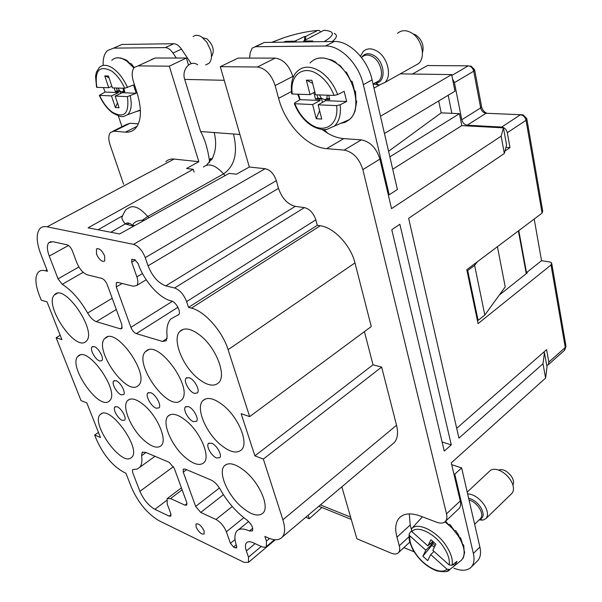 <?xml version="1.0" encoding="UTF-8"?>
<svg xmlns="http://www.w3.org/2000/svg" width="602" height="602" viewBox="0 0 602 602"><rect width="100%" height="100%" fill="white"/><g stroke="black" fill="none" stroke-linecap="round" stroke-linejoin="round"><path stroke-width="0.9" d="M305.763 517.261L309.262 518.736L321.935 507.509M123.583 184.242L110.098 144.939C108.232 139.115 108.398 134.923 110.587 132.372L113.981 131.213L125.442 132.154C129.287 132.455 132.515 131.334 135.119 128.798C141.425 121.687 142.08 109.707 137.09 92.881L133.478 81.797C131.492 75.182 131.815 70.359 134.449 67.326L138.084 65.889L169.297 66.182L198.841 161.69L174.113 159.071L47.122 226.819L133.524 244.352C138.422 246.015 142.328 250.447 145.255 257.648L148.062 265.791C152.359 276.431 158.258 283.128 165.768 285.867L174.572 287.982C179.735 289.871 183.745 294.416 186.612 301.61L188.539 307.404L191.421 308.141C204.514 311.046 222.469 331.243 228.098 349.672L249.657 416.614L241.161 413.672L254.887 455.857L263.337 459.078L282.887 519.782C285.348 527.781 285.137 533.553 282.248 537.104C279.125 540.408 274.271 540.604 267.679 537.691L264.88 536.42L266.438 541.093L266.31 546.593L265.354 547.241L262.51 547.06L253.111 542.726C250.026 541.341 247.798 541.386 246.436 542.861C245.134 544.501 245.097 547.188 246.346 550.905L248.491 557.151L248.453 562.358L244.096 562.358L159.282 520.873C147.535 513.95 138.249 502.783 131.424 487.372L125.923 473.21L123.831 472.261C112.514 465.903 103.356 454.901 96.35 439.257L94.672 435.035L98.472 432.454M308.179 515.229L309.262 518.736M165.798 161.772C167.943 159.643 170.712 158.747 174.113 159.071M138.377 123.846L130.07 123.244L126.631 124.426L112.867 131.244M151.508 59.463L155.188 58.003L186.372 58.033L188.471 65.001M186.372 58.033L169.297 66.182M194.115 172.172L193.212 169.275L186.515 168.515L198.841 161.69M126.841 223.011L125.404 223.839M125.231 223.944L110.836 232.252M193.212 169.275L88.088 227.827L119.595 233.96L229.129 173.376L236.42 174.211L249.326 167.032L265.204 168.71C270.253 169.899 273.963 173.88 276.341 180.645L278.493 188.343L148.062 265.791M47.122 226.819C43.931 226.202 41.448 226.901 39.687 228.91C36.045 233.922 36.406 242.313 40.778 254.074L47.468 271.284L45.368 270.742C42.193 269.967 39.762 270.531 38.076 272.443C34.818 276.92 35.247 284.565 39.356 295.379L41.252 300.165L47.031 301.858L61.923 339.656L56.136 337.737L60.2 335.284M526.268 273.662L518.405 230.905M477.356 320.241L478.101 320.399L484.813 315.027L505.221 286.891L497.425 246.685M409.014 536.751L399.276 545.781C400.059 548.836 399.811 551.116 398.516 552.628C396.876 554.291 394.348 554.442 390.931 553.065L356.851 538.737L341.838 486.83M249.326 167.032L220.287 66.664L238.181 58.078L275.197 58.116C283.241 59.244 289.11 65.34 292.82 76.409L293.114 77.545M204.093 530.881L204.131 533.966C201.489 534.629 198.818 532.326 196.102 527.066L196.041 523.966C198.668 523.266 201.354 525.569 204.093 530.881M249.657 416.614L371.268 326.54L354.969 262.908C350.815 245.413 333.862 227.39 320.279 225.758L317.299 225.306L315.832 219.82C313.514 213.063 309.714 208.992 304.431 207.615L295.289 206.358C287.575 204.356 281.977 198.351 278.493 188.343M392.241 444.306L394.227 442.636C397.621 438.745 398.389 432.951 396.545 425.26L381.645 367.077L373.022 364.797L364.413 331.619M399.276 545.781L396.951 537.172C394.754 528.752 395.522 522.348 399.246 517.968C403.761 513.258 410.865 512.633 420.565 516.102L436.706 522.227C440.589 523.635 443.493 523.356 445.427 521.377C446.91 519.654 447.271 517.133 446.511 513.83L362.855 169.621C359.251 158.431 353.02 151.93 344.148 150.094L326.608 148.656C307.313 147.437 285.22 124.027 278.598 98.337L275.159 85.582L292.82 76.409M220.287 66.664L257.4 67.018C265.422 68.214 271.344 74.407 275.159 85.582M94.672 435.035L100.459 437.511L86.838 402.919L81.044 400.631L56.136 337.737M137.482 386.243L138.799 385.122C149.913 374.64 116.607 327.3 105.531 337.79L104.71 338.557C93.867 349.055 125.419 394.972 137.482 386.243M179.915 401.316L181.714 399.863C193.663 388.553 159.033 340.168 146.572 350.673L145.353 351.741C133.712 363.044 166.37 409.917 179.915 401.316M143.863 440.182C151.824 447.128 157.679 448.866 161.426 445.412C167.266 439.769 157.724 416.855 144.608 405.613C136.744 398.96 131.04 397.312 127.489 400.669C121.612 406.508 131.033 428.902 143.863 440.182M184.641 456.933C193.438 464.473 199.947 466.317 204.168 462.449C210.376 456.376 200.759 433.094 186.981 421.43C178.282 414.206 171.946 412.475 167.95 416.223C161.705 422.491 171.179 445.224 184.641 456.933M85.732 341.665L86.477 340.958C97.185 330.852 64.429 283.136 54.669 294.619L54.346 294.957C43.901 305.124 75.039 351.448 85.732 341.665M108.699 401.519L109.797 400.578C119.775 391.27 88.336 346.331 78.493 355.805L77.816 356.437C68.071 365.783 97.968 409.42 108.699 401.519M130.483 458.288L131.898 457.204C141.214 448.625 110.979 406.124 101.091 413.837L100.082 414.68C90.992 423.274 119.753 464.548 130.483 458.288M200.564 335.69C191.263 328.466 184.317 327.089 179.727 331.551C172.052 339.34 182.301 365.64 197.464 378.018C206.877 385.634 214.034 387.131 218.91 382.503C226.518 374.993 216.126 347.979 200.564 335.69M223.876 405.868C214.297 398.185 207.231 396.5 202.678 400.812C195.703 407.885 205.455 431.95 219.956 444.208C229.633 452.26 236.895 454.058 241.733 449.611C248.656 442.756 238.746 418.059 223.876 405.868M245.789 471.84C235.976 463.736 228.813 461.757 224.313 465.895C217.954 472.337 227.263 494.475 241.161 506.583C251.064 515.034 258.401 517.133 263.179 512.881C269.5 506.613 260.019 483.91 245.789 471.84M104.65 255.948C101.873 250.169 99.134 247.873 96.448 249.07L96.516 254.142C99.27 259.868 101.994 262.156 104.688 261.005L104.65 255.948M133.381 469.47L132.538 469.748L132.666 472.555L139.897 491.337C143.577 499.652 148.566 505.65 154.88 509.322L169.109 516.14L170.84 516.117L170.757 513.468L167.258 504.122L167.093 498.674L170.569 498.561L184.904 505.153L186.74 505.093L186.688 502.324L174.271 468.311L169.207 462.313L145.391 452.245L142.117 452.478L141.59 455.699C142.358 461.057 141.733 464.925 139.724 467.31L137.008 469.131L133.381 469.47M232.267 506.508L215.967 519.451C220.543 522.017 224.012 526.118 226.375 531.762L230.431 543.32L233.546 547.015L235.382 547.895L236.654 547.88L236.661 546.292C234.291 539.294 234.336 534.237 236.789 531.122C239.355 528.338 243.584 528.285 249.476 530.979L252.419 530.926C253.419 527.781 251.606 524.169 246.986 520.083C236.368 512.302 227.466 502.083 220.287 489.411C217.593 484.813 214.493 481.675 210.993 479.99L185.085 469.033L183.211 469.161L183.249 472.141L186.575 469.665M215.967 519.451L200.714 512.43L223.432 494.693M219.437 487.981L195.635 506.402L200.714 512.43M195.635 506.402L183.249 472.141M50.907 241.59L48.724 242.772L52.788 241.68L67.138 244.826C69.23 245.586 70.983 247.61 72.398 250.906L76.785 262.623C79.569 269.124 83.084 273.18 87.32 274.813L101.821 278.41C104.026 279.253 105.824 281.33 107.224 284.641L121.845 324.681L121.897 328.504L120.295 328.82L96.328 321.664L116.291 309.488M112.198 298.268L87.644 313.025C90.353 317.638 93.25 320.512 96.328 321.664M87.644 313.025C79.976 299.728 71.503 290.164 62.224 284.34L58.04 278.854L49.266 256.091L68.493 245.481M48.724 242.772C46.79 245.405 46.971 249.838 49.266 256.091M178.892 314.485L170.629 319.105C167.439 322.965 166.272 328.669 167.13 336.232L166.242 340.709L162.525 341.439L136.315 333.613L177.929 307.268M146.218 279.764L136.835 285.416L133.403 286.259L117.872 282.398L116.261 282.789L116.291 286.943L130.897 327.345C132.252 330.566 134.058 332.658 136.315 333.613M136.835 285.416C138.174 283.677 138.189 280.833 136.88 276.89L131.703 262.148L135.427 259.974M177.522 315.358L178.726 314.703C181.495 312.099 175.852 301.625 171.277 300.895C159.492 298.479 143.931 280.871 138.106 263.571L134.63 259.628L131.725 259.492L131.703 262.148M150.56 392.647L147.806 393.031C145.09 395.589 151.237 406.666 156.219 408.224L159.041 407.87C161.78 405.349 155.534 394.122 150.56 392.647M117.089 406.734L114.809 406.99C112.536 409.104 118.03 418.932 122.281 420.377L124.606 420.143C126.902 418.059 121.333 408.111 117.089 406.734M99.661 360.974L101.866 360.628C104.342 358.371 98.525 347.715 94.175 346.586L92.023 346.948C89.57 349.235 95.312 359.77 99.661 360.974M194.416 393.377L197.448 392.91C200.346 390.209 194.183 379.049 189.02 377.672L186.056 378.161C183.196 380.9 189.254 391.91 194.416 393.377M211.528 443.185L208.435 443.516C205.809 446.014 211.603 456.248 216.615 457.987L219.783 457.678C222.439 455.21 216.539 444.84 211.528 443.185M115.975 380.705L113.673 381.028C111.272 383.271 116.923 393.49 121.303 394.852L123.651 394.551C126.081 392.338 120.347 381.992 115.975 380.705M188.283 406.568L185.363 406.967C182.669 409.526 188.554 420.083 193.535 421.656L196.523 421.28C199.247 418.751 193.265 408.058 188.283 406.568M122.289 215.945L98.066 229.768M384.46 133.493L454.969 91.188L451.666 74.595L400.217 73.873M438.707 100.94L441.168 112.852L459.439 113.68L389.855 156.851M392.715 169.237L461.809 125.607L459.439 113.68M461.809 125.607L503.46 127.88L501.15 136.157L391.533 208.646L388.252 194.694L389.208 194.807L363.367 84.686C358.905 64.09 340.348 45.316 325.471 46.008L255.609 46.7L252.2 48.1L250.199 52.743L249.582 58.093M501.15 136.157L504.333 153.472L506.575 144.962L503.46 127.88M504.333 153.472L408.638 218.33L458.935 438.113L542.989 363.766L545.615 378.056L547.015 366.851L544.441 352.712L542.989 363.766M544.441 352.712L543.373 352.479M478.101 320.399L467.701 270.554L474.617 265.347L477.536 261.644M466.949 270.426L467.701 270.554M484.813 315.027L474.617 265.347M545.615 378.056L451.282 462.855L460.244 500.969L446.511 513.83M322.236 129.588L327.736 133.29L324.35 129.761M299.826 99.834L297.666 94.19M326.608 148.656L343.75 138.618C338.474 138.204 333.132 136.428 327.736 133.29M343.75 138.618L361.335 139.882L344.148 150.094M388.252 194.694L379.885 159.101C376.393 148.024 370.215 141.613 361.335 139.882M451.289 444.87L444.261 451.086L391.797 229.738L399.871 224.268L451.289 444.87L442.101 441.996M458.483 509.081L459.078 508.517C460.583 506.779 460.974 504.258 460.244 500.969M411.324 529.143L410.233 524.974L409.255 513.875M381.645 367.077L263.337 459.078M373.022 364.797L254.887 455.857M317.299 225.306L188.539 307.404M451.666 74.595L380.479 116.239M379.433 85.07L373.992 88.118M388.568 151.29L441.168 112.852M176.311 58.025L172.992 53.074C170.516 49.545 167.966 47.724 165.332 47.611L113.643 48.122L107.352 50.636C104.274 53.759 102.867 58.665 103.145 65.362M121.973 126.736L118.316 115.862M354.691 91.173L355.481 91.233L354.713 91.549L352.396 82.226L351.959 81.27L350.913 81.127L346.421 72.18M191.195 63.616L181.488 49.138C179.035 45.632 176.484 43.826 173.843 43.72L121.965 44.443L113.643 48.122M255 46.745L264.368 42.456L334.358 41.478C349.25 40.733 367.732 59.357 372.089 79.863L397.388 189.495L389.208 194.807M209.579 162.45L209.579 161.607C207.81 148.957 204.815 138.934 200.601 131.537L184.709 79.396C181.3 69.584 190.661 59.214 197.659 64.881M133.584 226.217L125.239 223.959C123.079 221.197 121.943 219.09 121.845 217.646L122.04 216.81M134.773 225.562L132.621 225.306C129.43 222.74 126.984 222.273 125.276 223.914L125.239 223.959M132.621 225.306C133.712 222.266 136.917 220.573 142.253 220.242L144.39 220.242M403.897 547.617L414.251 551.876M453.878 568.168C461.711 571.26 467.543 570.862 471.374 566.986C474.022 563.901 474.692 559.401 473.368 553.471L454.766 474.18L453.878 473.887M460.635 537.94L463.149 545.991L463.585 544.893L462.991 544.569M445.615 521.197L448.204 524.319L450.01 524.56L454.698 530.994L455.699 530.595L458.581 535.058L459.86 538.481L460.507 537.706L459.604 537.669M477.093 561.267L477.822 560.537C480.494 557.437 481.186 552.929 479.892 547.015L473.368 553.471M454.766 474.18L461.636 467.927L479.892 547.015M461.636 467.927L451.703 464.661M451.861 113.334L448.212 95.244M505.951 147.317L510.007 147.603L504.988 150.997M456.692 428.308L546.601 349.657L548.843 362.073L565.27 347.497L564.307 350.492M499.269 295.1L527.39 272.774L526.509 272.623L541.552 260.689L549.528 261.908L551.635 262.826L551.026 264.985L478.063 323.62L466.798 269.719L542.071 213.108L542.726 211.076L526.938 119.437M526.509 272.623L518.789 230.619M541.552 260.689L534.2 219.023M546.774 365.534L548.219 364.797L548.843 362.073M510.007 147.603L507.313 132.696C506.432 129.422 504.551 127.549 501.662 127.075L520.459 114.779C523.341 115.23 525.2 117.066 526.043 120.295L526.78 118.519L523.003 114.824L486.047 113.266C483.323 112.837 481.532 111.054 480.674 107.916L473.699 71.202L474.564 69.591L470.794 65.911M452.538 78.975L454.42 82.632L461.787 119.753C462.675 122.928 464.481 124.749 467.212 125.208L501.662 127.075M412.43 74.046L427.616 65.452L430.121 65.573M498.494 470.057C502.738 468.619 507.072 470.756 511.504 476.46C513.656 479.937 514.116 482.774 512.881 484.979M511.504 493.76L511.963 493.309C514.116 490.645 514.003 486.852 511.617 481.931L510.383 479.832C507.719 475.889 504.416 472.909 500.465 470.892C495.672 468.68 492.06 468.755 489.637 471.11L467.212 492.075M467.626 493.881C473.646 494.265 479.184 497.937 484.234 504.897C487.838 510.774 488.44 515.297 486.055 518.48L483.113 520.083L479.132 519.917M415.305 524.605L411.452 528.977L411.843 531.574L427.887 545.939L430.912 539.731L435.878 544.155L432.808 550.341L449.152 564.969L452.057 565.278L456.986 561.357L454.736 565.556L449.829 569.462L446.496 571.343M434.012 551.417L430.701 554.585L446.94 569.153L449.829 569.462M446.94 569.153C440.935 575.339 423.703 566.264 415.214 552.877C411.053 546.42 409.27 540.754 409.872 535.885L409.127 534.538L409.488 533.297L411.422 531.092M463.45 557.414L464.646 552.358M464.466 551.274L464.232 552.756L463.743 545.442M453.306 564.285L454.736 565.556M430.701 554.585L427.713 560.597L422.875 556.233L425.817 550.198L431.491 544.802L430.249 543.696M409.872 535.885L425.817 550.198M430.671 543.297L431.754 544.268L431.491 544.802M427.887 545.939L432.725 541.348M431.754 544.268L432.943 543.139L431.92 545.216L422.875 556.233M431.92 545.216L434.298 547.338M431.86 542.169L432.943 543.139L432.552 541.514M434.998 545.916L432.943 543.139M412.867 33.825L415.839 35.021C422.07 39.777 424.275 45.684 422.453 52.735M414.311 65.972L418.601 63.564C426.126 57.115 421.806 38.498 411.271 32.756C405.921 29.829 401.346 30.032 397.531 33.358M360.425 56.159L363.269 51.463C367.009 48.137 371.569 48.009 376.965 51.065C387.59 57.055 392.271 76.055 384.889 82.474L379.034 85.108L373.202 83.987M314.861 92.023L310.06 94.612L292.324 94.01C289.261 75.619 302.941 64.218 317.841 74.309C325.012 79.133 330.423 86.169 334.087 95.432L337.654 94.589L344.186 91.323L346.654 101.482L340.16 104.778L336.601 105.606L318.119 104.808L321.746 119.061L316.261 118.752L312.619 104.575L294.355 103.702L294.747 102.859L300.112 99.669L298.419 94.213M292.324 94.01L291.646 93.506M346.421 72.187L344.991 71.676L340.168 65.498L337.564 64.188L335.261 61.788L331.559 59.989L323.688 58.018M323.477 57.995L318.977 58.093M314.695 59.417L313.996 59.779M312.619 104.575L320.151 100.451L300.112 99.669M313.808 92.588L315.456 99.044L319.835 99.21L320.151 100.451M310.06 94.612L306.35 80.156L311.866 80.269L315.568 94.8L334.087 95.432M345.924 121.092L345.277 122.266L348.964 119.775M351.56 117.367L353.321 114.974L355.248 110.633M355.233 109.797L356.67 101.58M356.188 100.79L356.67 101.166L356.008 101.836L355.519 91.376M328.722 95.244L329.806 99.593L325.343 99.42L325.652 100.662L346.654 101.482M318.119 104.808L325.652 100.662M316.261 118.752L319.594 110.617M319.835 99.21L321.415 98.344L322.446 102.423M325.456 99.872L321.415 98.344L317.848 98.216L315.456 99.044M317.848 98.216L316.991 94.845M312.626 83.234L306.35 80.156M329.565 98.653L326.924 98.555L325.343 99.42M321.415 98.344L319.436 94.928M327.21 95.199L326.924 98.555M344.954 121.514L345.277 122.266M202.791 37.798L206.945 38.859C213.183 44.894 214.771 50.726 211.701 56.347L211.475 56.535M205.606 64.948L208.962 63.33C211.618 60.554 212.16 56.136 210.58 50.056L206.825 42.185L201.723 37.015C198.284 34.856 195.424 34.735 193.129 36.654M111.882 86.289L108.744 87.749L96.869 87.343C94.424 70.276 99.383 64.865 111.769 71.111C117.006 75.024 121.318 80.751 124.704 88.291L133.509 84.972L136.21 93.265L127.443 96.598L115.155 96.072L119.061 107.758L115.396 107.555L111.483 95.914L99.322 95.349L105.087 92.053L103.394 87.568M134.163 67.627L131.432 63.917L129.099 62.886L127.579 60.93L125.908 59.869L120.701 57.995L116.51 57.852M111.483 95.914L118.549 92.58L105.087 92.053M114.102 87.93L115.275 91.451L118.21 91.564L118.549 92.58M108.744 87.749L104.771 75.92L108.435 75.995L112.408 87.877L124.704 88.291M140.416 110.444L136.105 111.603M123.696 88.261L124.87 91.82L121.89 91.707L122.229 92.723L136.21 93.265M115.155 96.072L122.229 92.723M115.396 107.555L117.443 102.919M118.21 91.564L119.693 90.864L120.573 93.506M122.055 92.196L119.693 90.864L117.3 90.774L115.275 91.451M117.3 90.774L116.382 88.012M109.007 77.696L104.771 75.92M124.614 91.045L121.89 91.707M119.693 90.864L118.022 88.065M123.222 88.246L123.38 91M303.792 41.907L303.671 40.944L304.13 41.899M311.535 41.794L312.799 40.974L304.002 41.049M285.98 42.155L285.581 41.372L283.565 42.185M295.304 42.02L295.063 41.071L294.28 41.192L294.438 42.035M294.28 41.192L285.581 41.372M303.671 40.944L323.861 30.288L325.584 30.386M295.063 41.071L304.62 36.496L304.574 40.379M295.853 40.793L296.237 42.012M311.836 36.722L311.874 36.248M305.455 39.935L305.778 36.368L304.62 36.496M305.778 36.368L317.751 30.431L319.271 30.424L320.565 31.929M130.07 123.244L113.981 131.213M137.075 126.345L125.442 132.154M138.084 65.889L155.188 58.003M265.204 168.71L133.524 244.352M46.918 269.877L45.368 270.742M261.208 546.503L248.491 557.151M276.341 180.645L145.255 257.648M275.197 58.116L257.4 67.018M291.413 91.549L278.598 98.337M379.885 159.101L362.855 169.621M396.951 537.172L410.233 524.974M255.075 543.644L246.346 550.905M269.568 538.474L266.438 541.093M396.545 425.26L282.887 519.782M354.969 262.908L228.098 349.672M320.279 225.758L191.421 308.141M315.832 219.82L186.612 301.61M304.431 207.615L174.572 287.982M295.289 206.358L165.768 285.867M146.038 452.516L141.59 455.699M187.011 503.535L184.904 505.153M170.569 498.561L182.128 489.825M171.073 514.635L169.109 516.14M154.88 509.322L166.513 500.533M173.466 466.618L139.897 491.337M236.789 546.736L235.382 547.895M233.546 547.015L236.187 544.848M235.036 539.55L230.431 543.32M226.375 531.762L243.802 517.682M252.742 528.293L249.476 530.979M122.281 327.578L120.295 328.82M83.189 272.307L62.224 284.34M78.915 266.972L58.04 278.854M167.145 338.444L162.525 341.439M172.42 301.316L130.897 327.345M116.291 286.943L122.146 283.459M142.501 273.534L136.88 276.89M173.843 43.72L165.332 47.611M372.089 79.863L363.367 84.686M334.358 41.478L325.471 46.008M264.368 42.456L255.609 46.7M181.488 49.138L172.992 53.074M224.237 80.299L184.709 79.396M200.601 131.537L239.912 134.487M129.189 223.229L127.353 224.253M214.184 132.553C216.539 141.929 216.02 150.342 212.634 157.799L212.16 158.845M233.463 134.005C238.046 152.75 234.757 166.039 223.583 173.888C215.539 165.076 208.826 162.796 203.438 167.047L203.438 167.055M225.035 175.641L223.583 173.888L147.708 216.502L142.253 220.242M148.769 217.819L147.708 216.502C139.416 207.141 132.801 204.492 127.857 208.578C126.119 208.811 124.11 211.829 121.845 217.646M320.399 504.92L350.597 517.11M507.313 132.696L526.043 120.295L542.071 213.108M467.212 125.208L486.047 113.266L520.564 114.719M461.787 119.753L480.674 107.916L481.502 106.193L474.707 70.336M451.839 75.461L468.273 65.836L427.42 65.558M454.42 82.632L473.699 71.202C472.818 67.966 471.005 66.182 468.273 65.836M551.831 263.985L565.812 345.142L565.27 347.497L551.026 264.985M468.642 498.29C473.127 499.284 477.093 502.211 480.524 507.072C484.234 513.536 483.985 517.6 479.794 519.278M469.011 499.878C472.961 501.15 476.378 503.859 479.26 508.005C482.029 512.52 482.495 515.997 480.667 518.435L480.313 518.773M444.983 521.814L452.094 528.135L458.054 535.637C464.774 546.593 465.933 554.766 461.531 560.138L460.131 561.252M411.452 528.977C417.133 521.445 436.653 530.716 446.428 546.127C451.184 553.577 453.065 559.965 452.057 565.278M415.478 524.41L422.416 516.809M411.843 531.574C417.224 524.899 434.99 533.507 443.915 547.557C448.219 554.291 449.965 560.093 449.152 564.969M361.719 57.273C364.684 53.239 368.763 52.652 373.962 55.504C385.212 61.78 386.349 82.963 375.678 82.948L375.031 82.971M362.163 57.039C365.03 54.489 368.537 54.398 372.676 56.761C380.81 61.381 384.422 75.95 378.778 80.879L375.505 82.707M291.699 93.874C290.51 83.956 292.188 76.627 296.733 71.871C302.655 65.836 310.354 65.61 319.835 71.194C327.766 76.529 333.711 84.325 337.654 94.589M309.992 62.977C316.313 56.58 324.47 56.272 334.456 62.066C353.984 73.429 362.848 109.037 349.408 119.587L345.247 122.281L340.408 123.478M340.16 104.778C341.161 114.275 339.257 121.371 334.449 126.051L349.408 119.587L351.237 117.841M336.601 105.606C339.189 124.667 324.561 134.254 310.474 124.147C303.656 119.384 298.472 112.604 294.912 103.807M96.553 87.282L95.552 76.341L96.38 72.255L99.164 67.68C102.626 64.241 107.337 64.542 113.304 68.583C119.098 72.91 123.839 79.253 127.526 87.606M111.784 60.328C115.494 56.678 120.498 56.949 126.796 61.156L133.9 67.951M130.25 95.921C132.131 104.868 131.236 111.144 127.579 114.741L140.401 110.023M127.443 96.598C129.43 113.65 124.328 118.805 112.122 112.062C107.081 108.187 102.912 102.633 99.616 95.402M323.861 30.288C335.081 31.123 335.194 34.901 324.192 41.621M334.17 33.366C337.692 35.044 337.045 37.753 332.214 41.508M271.811 42.351L284.964 37.332C296.809 33.554 307.742 31.259 317.751 30.431M275.332 539.738L248.453 562.358M459.078 508.517L445.427 521.377M399.246 517.968L400.917 516.456M398.516 552.628L409.819 542.093M247.241 542.199L246.436 542.861M274.527 539.685L266.31 546.593M394.227 442.636L282.248 537.104M107.547 336.857L104.71 338.557M148.385 349.852L145.353 351.741M129.761 399.201L127.489 400.669M170.328 414.627L167.95 416.223M57.25 293.355L54.346 294.957M80.194 355.014L77.816 356.437M102.016 413.431L100.082 414.68M183.392 329.271L179.727 331.551M205.493 398.908L202.678 400.812M226.442 464.338L224.313 465.895M96.448 249.07L97.321 248.558M154.992 456.301L139.724 467.31M142.809 451.989L142.117 452.478M181.413 487.868L167.672 498.238M248.649 521.482L238.377 529.835M116.984 282.361L116.261 282.789M132.222 259.199L131.725 259.492M148.566 392.519L147.806 393.031M115.411 406.583L114.809 406.99M92.768 346.481L92.023 346.948M186.906 377.582L186.056 378.161M209.075 443.042L208.435 443.516M114.357 380.584L113.673 381.028M186.093 406.448L185.363 406.967M126.917 222.996L125.276 223.914M209.579 161.607L210.489 158.349L211.445 160.064M211.814 159.47L212.634 157.799L206.486 165.196M477.822 560.537L471.374 566.986M351.259 519.398L318.819 506.252M481.653 107.021C482.465 109.865 484.068 111.874 486.446 113.056M548.219 364.797L564.616 350.213L566.068 346.293M486.055 518.48L511.963 493.309M479.741 519.33L483.113 520.083M474.639 524.259L479.847 519.225M454.781 565.504L461.531 560.138L463.254 557.881M409.127 534.538L409.127 538.489C408.848 539.949 412.453 550.341 414.906 552.884C420.73 561.5 428.037 567.505 436.834 570.899C444.442 572.284 448.761 571.817 449.792 569.5M384.889 82.474L418.601 63.564M373.059 84.069L378.778 80.879L375.678 82.948L379.034 85.108M334.449 126.051L327.021 129.332C325.667 129.746 319.075 130.423 310.504 124.915C303.423 119.896 298.035 112.83 294.355 103.702M127.579 114.741C123.869 115.697 123.974 119.429 112.243 112.627C107.021 108.563 102.716 102.807 99.322 95.349M284.942 37.324L293.656 34.773M284.686 37.407L271.668 42.351"/></g></svg>
